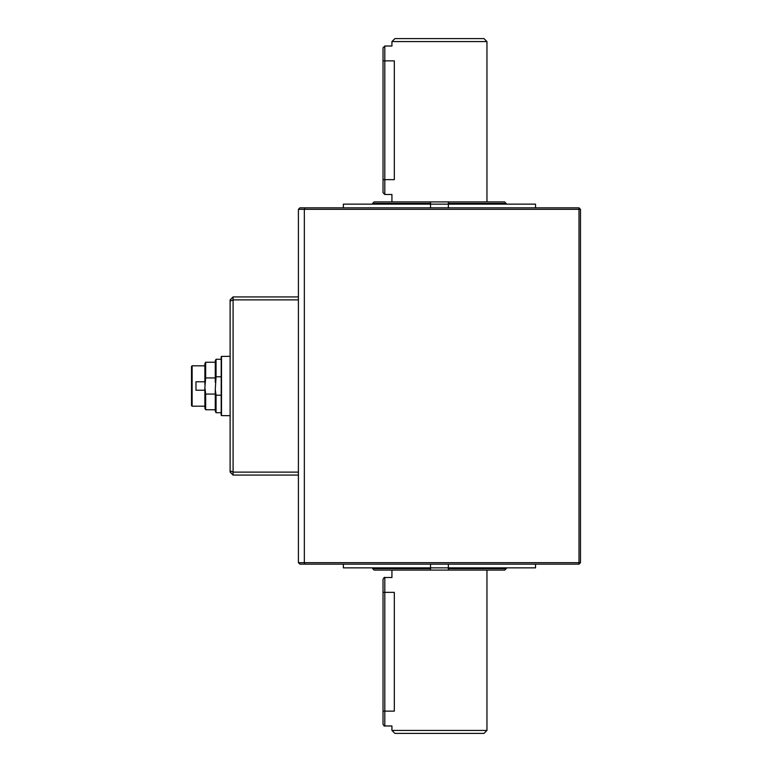 <?xml version="1.0" encoding="UTF-8"?>
<svg xmlns="http://www.w3.org/2000/svg" width="772" height="772" viewBox="0 0 772 772"><rect width="100%" height="100%" fill="white"/><g stroke="black" fill="none" stroke-linecap="round" stroke-linejoin="round"><path stroke-width="1.16" d="M221.207 415.307L221.207 356.693M230.114 415.693L221.506 415.606L221.506 356.394L225.665 356.394L221.506 356.394M230.114 356.307L225.665 356.394M216.054 412.721L215.272 411.36L215.272 389.667L216.054 395.196L216.054 412.721L221.207 412.721M221.207 376.804L216.054 376.804L215.272 389.667M216.054 395.196L221.207 395.196M205.661 409.758L204.879 408.388L204.879 387.409L205.661 394.067L205.661 409.758L215.272 409.758M215.272 382.333L215.272 360.64L216.054 359.279L216.054 376.804M192.112 406.188L191.514 405.599L191.514 366.401L192.112 365.812L192.112 406.188L204.879 406.188M204.879 390.217L195.972 390.217L195.972 381.783L204.879 381.783M204.879 384.591L204.879 363.612L205.661 362.242L205.661 377.933L204.879 387.409M205.661 394.067L215.272 394.067M215.272 377.933L205.661 377.933M304.959 207.842L579 207.842L580.486 209.328L304.342 209.328L304.959 207.842L299.893 207.842L298.407 209.328L304.342 209.328L304.342 562.672L580.486 562.672L580.486 209.328M580.486 562.672L579 564.158L579 207.842M304.959 564.158L304.342 562.672L298.407 562.672L299.893 564.158L579 564.158M298.407 562.672L298.407 209.328M448.358 564.158L448.358 567.864L343.357 567.864L343.357 564.158M535.536 564.158L535.536 567.864L448.358 567.864L448.358 568.607L506.258 568.607L506.258 567.864M430.535 564.158L430.535 570.093L448.358 570.093L448.358 568.607L448.358 570.093L504.772 570.093L506.258 568.607M430.535 207.842L430.535 204.136L535.536 204.136L535.536 207.842M343.357 207.842L343.357 204.136L430.535 204.136L430.535 201.907L430.535 203.393L372.635 203.393L372.635 204.136M448.358 207.842L448.358 201.907L374.121 201.907L372.635 203.393M383.028 592.365L384.813 592.365L384.813 711.128L394.318 711.128C391.722 730.283 391.722 730.283 394.318 711.128L394.318 592.365C391.722 573.21 391.722 573.21 394.318 592.365L384.813 592.365L384.813 577.514C384.533 576.993 383.945 577.591 383.028 579.299L383.028 724.194C383.925 725.892 384.524 726.481 384.813 725.979L391.935 725.979L391.935 730.428L486.958 730.428L486.958 570.093M391.935 201.907L391.935 194.486L384.813 194.486L383.028 192.701L383.028 47.806L384.813 46.021L384.813 60.872L383.028 60.872M391.935 730.428L394.907 733.4L483.986 733.4L486.958 730.428M506.258 203.393L448.358 203.393L448.358 201.907L504.772 201.907L506.258 204.136M430.535 568.607L430.535 570.093L374.121 570.093L372.635 568.607L430.535 568.607M394.318 179.635C391.722 198.79 391.722 198.79 394.318 179.635L394.318 60.872C391.722 41.717 391.722 41.717 394.318 60.872L384.813 60.872L384.813 179.635L394.318 179.635M486.958 41.572L391.935 41.572L394.907 38.6L483.986 38.6L486.958 41.572L486.958 201.907M298.407 475.079L233.086 475.079L230.114 472.107L230.114 299.893L233.086 296.921L298.407 296.921M298.407 299.893L233.086 299.893L233.086 472.107L298.407 472.107M230.114 301.119L233.086 299.893L233.086 296.921M233.086 475.079L233.086 472.107L230.114 470.881M383.028 711.128L384.813 711.128L384.813 725.979M383.028 179.635L384.813 179.635L384.813 194.486M216.054 359.279L221.207 359.279M192.112 365.812L204.879 365.812M205.661 362.242L215.272 362.242M384.813 577.514L391.935 577.514L391.935 570.093M391.935 41.572L391.935 46.021L384.813 46.021M372.635 567.864L372.635 568.607"/></g></svg>
